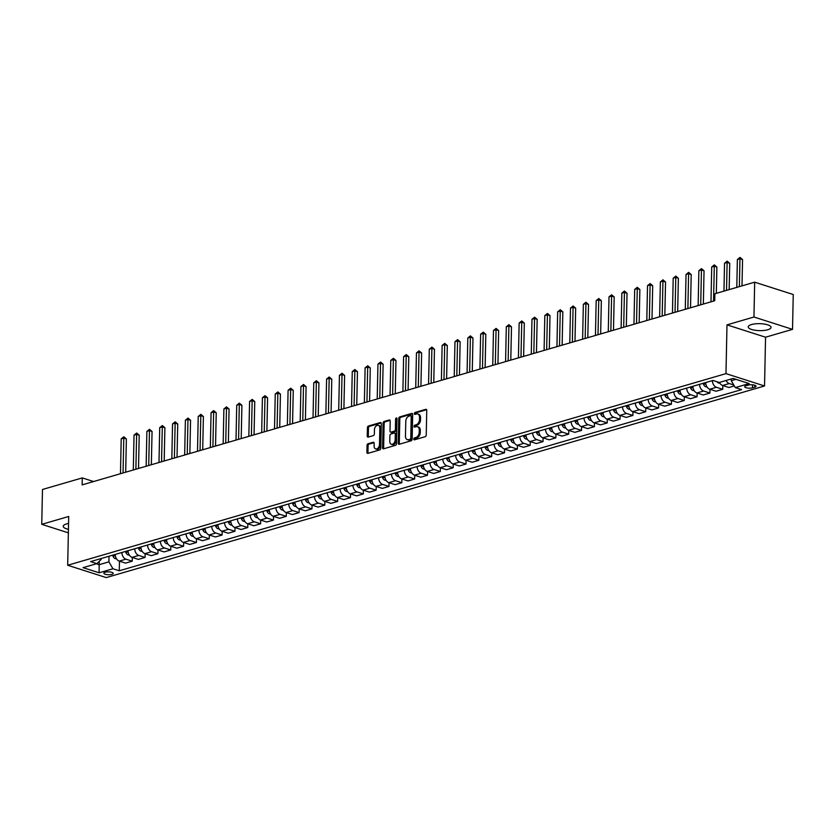 <?xml version="1.0" encoding="UTF-8"?>
<svg xmlns="http://www.w3.org/2000/svg" width="835" height="835" viewBox="0 0 835 835"><rect width="100%" height="100%" fill="white"/><g stroke="black" fill="none" stroke-linecap="round" stroke-linejoin="round"><path stroke-width="1.25" d="M413.795 439.064A1.002 0.668 -72.3 0 0 414.484 439.815L425.192 436.695A1.44 0.95 -72.3 0 0 426.226 435.035L426.748 410.413A1.44 0.95 -72.3 0 0 425.767 409.338L415.058 412.459A1.002 0.668 -72.3 0 0 415.016 414.369L416.404 413.972A4.593 3.048 -72.3 0 1 417.709 413.972A4.593 3.048 -72.3 0 1 419.535 417.406L419.494 419.462A4.593 3.048 -72.3 0 1 416.174 424.775L414.786 425.182A1.002 0.668 -72.3 0 0 414.745 427.092L416.133 426.685A4.593 3.048 -72.3 0 1 417.448 426.685A4.593 3.048 -72.3 0 1 419.264 430.129L419.222 432.175A4.593 3.048 -72.3 0 1 415.903 437.498L414.525 437.895A1.002 0.668 -72.3 0 0 413.795 439.064M417.448 426.685L418.481 427.019A4.593 3.048 -72.3 0 1 420.308 430.463L420.266 432.509A4.593 3.048 -72.3 0 1 416.947 437.832L415.559 438.229A1.002 0.668 -72.3 0 0 414.87 439.701M426.601 409.734L416.101 412.793A1.002 0.668 -72.3 0 0 415.402 414.254M417.709 413.972L418.752 414.296A4.593 3.048 -72.3 0 1 420.579 417.74L420.537 419.796A4.593 3.048 -72.3 0 1 417.218 425.109L415.83 425.516A1.002 0.668 -72.3 0 0 415.141 426.977M68.564 523.472A11.419 3.486 -178.8 0 0 66.508 523.931A11.419 3.486 -178.8 0 0 63.23 526.3A11.419 3.486 -178.8 0 0 68.439 529.348M767.762 329.752A11.419 3.486 -178.8 0 0 771.039 327.383A11.419 3.486 -178.8 0 0 763.994 324.011A11.419 3.486 -178.8 0 0 751.5 324.544A11.419 3.486 -178.8 0 0 748.212 326.913A11.419 3.486 -178.8 0 0 755.268 330.284A11.419 3.486 -178.8 0 0 767.762 329.752M111.869 574.365A4.686 1.43 -178.8 0 0 113.216 573.394A4.686 1.43 -178.8 0 0 110.324 572.006A4.686 1.43 -178.8 0 0 105.2 572.226A4.686 1.43 -178.8 0 0 103.853 573.196A4.686 1.43 -178.8 0 0 106.744 574.584A4.686 1.43 -178.8 0 0 111.869 574.365M368.089 443.729A1.44 0.95 -72.3 0 0 367.045 445.399L366.909 452.299A1.44 0.95 -72.3 0 0 367.88 453.374L379.779 449.908A1.44 0.95 -72.3 0 0 380.812 448.249L381.334 423.637A1.44 0.95 -72.3 0 0 380.353 422.562L368.454 426.017A1.44 0.95 -72.3 0 0 367.421 427.687L367.243 436.027A1.44 0.95 -72.3 0 0 368.225 437.102L373.318 435.62A1.44 0.95 -72.3 0 0 374.351 433.96L374.435 429.816A3.841 2.547 -72.3 0 1 378.307 425.37A3.841 2.547 -72.3 0 1 379.831 428.251L379.497 444.46A3.841 2.547 -72.3 0 1 375.625 448.906A3.841 2.547 -72.3 0 1 374.101 446.026L374.153 443.322A1.44 0.95 -72.3 0 0 373.182 442.247L368.089 443.729L369.133 444.063A1.44 0.95 -72.3 0 0 368.089 445.723L367.943 452.633A1.44 0.95 -72.3 0 0 368.089 453.321M68.71 516.479L41.75 524.328L42.481 489.487L82.279 477.912L82.133 484.874L714.739 300.736L714.885 293.763L754.683 282.178L753.953 317.018L726.993 324.867L725.97 373.631L67.687 565.253L68.71 516.479M398.253 443.176A1.44 0.95 -72.3 0 0 399.234 444.251L411.133 440.786A1.44 0.95 -72.3 0 0 412.166 439.127L412.678 414.504A1.44 0.95 -72.3 0 0 411.707 413.429L399.808 416.895A1.44 0.95 -72.3 0 0 398.775 418.554L398.253 443.176L399.297 443.51A1.44 0.95 -72.3 0 0 399.433 444.189M395.456 445.347L383.557 448.812A1.44 0.95 -72.3 0 1 382.576 447.737L383.098 423.115A1.44 0.95 -72.3 0 1 384.131 421.456L389.225 419.974A1.44 0.95 -72.3 0 1 390.206 421.049L389.997 431.037A1.44 0.95 -72.3 0 0 390.968 432.112L394.35 431.131A1.44 0.95 -72.3 0 0 395.383 429.461L395.602 419.076A1.002 0.668 -72.3 0 1 397.011 418.659L396.489 443.688A1.44 0.95 -72.3 0 1 395.456 445.347M748.285 385.102L746.02 385.76A4.54 1.388 -178.8 0 0 744.716 386.699A4.54 1.388 -178.8 0 0 747.523 388.045A4.54 1.388 -178.8 0 0 752.481 387.826L754.746 387.169A4.54 1.388 -178.8 0 0 756.051 386.229A4.54 1.388 -178.8 0 0 753.243 384.893A4.54 1.388 -178.8 0 0 748.285 385.102M725.97 373.631L764.536 385.979L106.254 577.59L67.687 565.253M119.478 561.183L119.28 570.775L741.616 389.621L735.311 387.607L749.172 383.568L733.12 378.432L719.259 382.472L712.954 380.447L90.608 561.6L96.912 563.625L101.202 559.377L101.223 558.511M119.28 570.775L112.965 568.76L99.104 572.789L83.051 567.654L96.912 563.625M726.993 324.867L765.559 337.204L792.519 329.355L753.953 317.018M792.519 329.355L793.25 294.525L754.683 282.178M41.75 524.328L68.366 532.845M765.559 337.204L764.536 385.979M93.603 481.534L82.279 477.912M735.311 387.607L731.262 380.697L731.293 378.965M731.262 380.697L735.938 379.33M99.229 561.329L99.156 564.69L108.915 561.851L109.03 556.235M96.349 563.792L99.156 564.69L99.104 572.789M733.777 384.987L729.268 383.547A5.855 3.998 -106.2 0 1 726.095 380.478M719.415 382.42A5.855 3.998 -106.2 0 0 722.599 385.488L728.903 387.503L734.33 385.927M722.818 385.561L722.745 389.298L716.43 387.283A5.855 3.998 -106.2 0 1 712.38 380.614M705.7 382.555A5.855 3.998 -106.2 0 0 709.76 389.225L716.065 391.239L722.745 389.298M709.98 389.298L709.907 393.034L703.602 391.02A5.855 3.998 -106.2 0 1 699.542 384.351M692.873 386.292A5.855 3.998 -106.2 0 0 696.922 392.961L703.227 394.976L709.907 393.034M697.141 393.034L697.068 396.771L690.764 394.757A5.855 3.998 -106.2 0 1 686.704 388.087M680.034 390.029A5.855 3.998 -106.2 0 0 684.084 396.698L690.388 398.712L697.068 396.771M684.303 396.771L684.23 400.508L677.926 398.493A5.855 3.998 -106.2 0 1 673.866 391.824M667.196 393.765A5.855 3.998 -106.2 0 0 671.246 400.435L677.55 402.449L684.23 400.508M671.476 400.508L671.392 404.244L665.088 402.23A5.855 3.998 -106.2 0 1 661.028 395.56M654.358 397.502A5.855 3.998 -106.2 0 0 658.408 404.171L664.723 406.186L671.392 404.244M658.638 404.244L658.554 407.981L652.25 405.967A5.855 3.998 -106.2 0 1 648.2 399.297M641.52 401.238A5.855 3.998 -106.2 0 0 645.57 407.908L651.884 409.922L658.554 407.981M645.799 407.981L645.716 411.718L639.412 409.703A5.855 3.998 -106.2 0 1 635.362 403.034M628.682 404.975A5.855 3.998 -106.2 0 0 632.732 411.645L639.046 413.659L645.716 411.718M632.961 411.718L632.878 415.454L626.574 413.44A5.855 3.998 -106.2 0 1 622.524 406.77M615.844 408.712A5.855 3.998 -106.2 0 0 619.904 415.381L626.208 417.396L632.878 415.454M620.123 415.454L620.04 419.191L613.735 417.176A5.855 3.998 -106.2 0 1 609.686 410.507M603.006 412.448A5.855 3.998 -106.2 0 0 607.066 419.118L613.37 421.132L620.04 419.191M607.285 419.191L607.212 422.927L600.897 420.913A5.855 3.998 -106.2 0 1 596.848 414.243M590.168 416.185A5.855 3.998 -106.2 0 0 594.228 422.854L600.532 424.869L607.212 422.927M594.447 422.927L594.374 426.664L588.059 424.65A5.855 3.998 -106.2 0 1 584.009 417.98M577.329 419.921A5.855 3.998 -106.2 0 0 581.39 426.591L587.694 428.605L594.374 426.664M581.609 426.664L581.536 430.401L575.231 428.386A5.855 3.998 -106.2 0 1 571.171 421.717M564.502 423.658A5.855 3.998 -106.2 0 0 568.552 430.328L574.856 432.342L581.536 430.401M568.771 430.401L568.698 434.137L562.393 432.123A5.855 3.998 -106.2 0 1 558.333 425.453M551.664 427.395A5.855 3.998 -106.2 0 0 555.713 434.064L562.018 436.079L568.698 434.137M555.943 434.137L555.859 437.874L549.555 435.86A5.855 3.998 -106.2 0 1 545.495 429.19M538.826 431.131A5.855 3.998 -106.2 0 0 542.875 437.801L549.179 439.815L555.859 437.874M543.105 437.874L543.021 441.611L536.717 439.596A5.855 3.998 -106.2 0 1 532.657 432.927M525.987 434.868A5.855 3.998 -106.2 0 0 530.037 441.538L536.352 443.552L543.021 441.611M530.267 441.611L530.183 445.347L523.879 443.333A5.855 3.998 -106.2 0 1 519.829 436.663M513.149 438.605A5.855 3.998 -106.2 0 0 517.199 445.274L523.514 447.289L530.183 445.347M517.429 445.347L517.345 449.084L511.041 447.069A5.855 3.998 -106.2 0 1 506.991 440.4M500.311 442.341A5.855 3.998 -106.2 0 0 504.371 449.011L510.676 451.025L517.345 449.084M504.59 449.084L504.507 452.82L498.203 450.806A5.855 3.998 -106.2 0 1 494.153 444.136M487.473 446.078A5.855 3.998 -106.2 0 0 491.533 452.747L497.837 454.762L504.507 452.82M491.752 452.82L491.679 456.557L485.365 454.543A5.855 3.998 -106.2 0 1 481.315 447.873M474.635 449.814A5.855 3.998 -106.2 0 0 478.695 456.484L484.999 458.498L491.679 456.557M478.914 456.557L478.841 460.294L472.526 458.279A5.855 3.998 -106.2 0 1 468.477 451.61M461.797 453.551A5.855 3.998 -106.2 0 0 465.857 460.221L472.161 462.235L478.841 460.294M466.076 460.294L466.003 464.03L459.688 462.016A5.855 3.998 -106.2 0 1 455.639 455.346M448.959 457.288A5.855 3.998 -106.2 0 0 453.019 463.957L459.323 465.972L466.003 464.03M453.238 464.03L453.165 467.767L446.861 465.753A5.855 3.998 -106.2 0 1 442.8 459.083M436.131 461.024A5.855 3.998 -106.2 0 0 440.181 467.694L446.485 469.708L453.165 467.767M440.4 467.767L440.327 471.504L434.023 469.489A5.855 3.998 -106.2 0 1 429.962 462.82M423.293 464.761A5.855 3.998 -106.2 0 0 427.343 471.431L433.647 473.445L440.327 471.504M427.572 471.504L427.489 475.24L421.184 473.226A5.855 3.998 -106.2 0 1 417.124 466.556M410.455 468.498A5.855 3.998 -106.2 0 0 414.504 475.167L420.809 477.182L427.489 475.24M414.734 475.24L414.651 478.977L408.346 476.962A5.855 3.998 -106.2 0 1 404.286 470.293M397.617 472.234A5.855 3.998 -106.2 0 0 401.666 478.904L407.981 480.918L414.651 478.977M401.896 478.977L401.812 482.714L395.508 480.699A5.855 3.998 -106.2 0 1 391.458 474.029M384.778 475.971A5.855 3.998 -106.2 0 0 388.828 482.64L395.143 484.655L401.812 482.714M389.058 482.714L388.974 486.45L382.67 484.436A5.855 3.998 -106.2 0 1 378.62 477.766M371.94 479.707A5.855 3.998 -106.2 0 0 376 486.377L382.305 488.392L388.974 486.45M376.22 486.45L376.136 490.187L369.832 488.172A5.855 3.998 -106.2 0 1 365.782 481.503M359.102 483.444A5.855 3.998 -106.2 0 0 363.162 490.114L369.467 492.128L376.136 490.187M363.382 490.187L363.308 493.923L356.994 491.909A5.855 3.998 -106.2 0 1 352.944 485.239M346.264 487.181A5.855 3.998 -106.2 0 0 350.324 493.85L356.628 495.865L363.308 493.923M350.543 493.923L350.47 497.66L344.156 495.646A5.855 3.998 -106.2 0 1 340.106 488.976M333.426 490.917A5.855 3.998 -106.2 0 0 337.486 497.587L343.79 499.601L350.47 497.66M337.705 497.66L337.632 501.397L331.318 499.382A5.855 3.998 -106.2 0 1 327.268 492.713M320.598 494.654A5.855 3.998 -106.2 0 0 324.648 501.324L330.952 503.338L337.632 501.397M324.867 501.397L324.794 505.133L318.49 503.119A5.855 3.998 -106.2 0 1 314.43 496.449M307.76 498.391A5.855 3.998 -106.2 0 0 311.81 505.06L318.114 507.075L324.794 505.133M312.029 505.133L311.956 508.87L305.652 506.855A5.855 3.998 -106.2 0 1 301.592 500.186M294.922 502.127A5.855 3.998 -106.2 0 0 298.972 508.797L305.276 510.811L311.956 508.87M299.201 508.87L299.118 512.606L292.814 510.592A5.855 3.998 -106.2 0 1 288.753 503.923M282.084 505.864A5.855 3.998 -106.2 0 0 286.134 512.533L292.448 514.548L299.118 512.606M286.363 512.606L286.28 516.343L279.976 514.329A5.855 3.998 -106.2 0 1 275.915 507.659M269.246 509.601A5.855 3.998 -106.2 0 0 273.295 516.27L279.61 518.284L286.28 516.343M273.525 516.343L273.442 520.08L267.137 518.065A5.855 3.998 -106.2 0 1 263.088 511.396M256.408 513.337A5.855 3.998 -106.2 0 0 260.457 520.007L266.772 522.021L273.442 520.08M260.687 520.08L260.603 523.816L254.299 521.802A5.855 3.998 -106.2 0 1 250.249 515.132M243.57 517.074A5.855 3.998 -106.2 0 0 247.63 523.743L253.934 525.758L260.603 523.816M247.849 523.816L247.765 527.553L241.461 525.539A5.855 3.998 -106.2 0 1 237.411 518.869M230.731 520.81A5.855 3.998 -106.2 0 0 234.792 527.48L241.096 529.494L247.765 527.553M235.011 527.553L234.938 531.29L228.623 529.275A5.855 3.998 -106.2 0 1 224.573 522.606M217.893 524.547A5.855 3.998 -106.2 0 0 221.953 531.217L228.258 533.231L234.938 531.29M222.173 531.29L222.1 535.026L215.785 533.012A5.855 3.998 -106.2 0 1 211.735 526.342M205.055 528.284A5.855 3.998 -106.2 0 0 209.115 534.953L215.42 536.968L222.1 535.026M209.334 535.026L209.261 538.763L202.957 536.748A5.855 3.998 -106.2 0 1 198.897 530.079M192.227 532.02A5.855 3.998 -106.2 0 0 196.277 538.69L202.581 540.704L209.261 538.763M196.496 538.763L196.423 542.5L190.119 540.485A5.855 3.998 -106.2 0 1 186.059 533.815M179.389 535.757A5.855 3.998 -106.2 0 0 183.439 542.426L189.743 544.441L196.423 542.5M183.658 542.5L183.585 546.236L177.281 544.222A5.855 3.998 -106.2 0 1 173.221 537.552M166.551 539.493A5.855 3.998 -106.2 0 0 170.601 546.163L176.905 548.178L183.585 546.236M170.831 546.236L170.747 549.973L164.443 547.958A5.855 3.998 -106.2 0 1 160.383 541.289M153.713 543.23A5.855 3.998 -106.2 0 0 157.763 549.9L164.077 551.914L170.747 549.973M157.992 549.973L157.909 553.709L151.605 551.695A5.855 3.998 -106.2 0 1 147.555 545.025M140.875 546.967A5.855 3.998 -106.2 0 0 144.925 553.636L151.239 555.651L157.909 553.709M145.154 553.709L145.071 557.446L138.767 555.432A5.855 3.998 -106.2 0 1 134.717 548.762M128.037 550.703A5.855 3.998 -106.2 0 0 132.087 557.373L138.401 559.387L145.071 557.446M132.316 557.446L132.233 561.183L125.928 559.168A5.855 3.998 -106.2 0 1 121.879 552.499M115.199 554.44A5.855 3.998 -106.2 0 0 119.259 561.11L125.563 563.124L132.233 561.183M108.915 561.851L112.965 568.76M412.542 413.826L400.852 417.229A1.44 0.95 -72.3 0 0 399.808 418.888L399.297 443.51M410.058 439.2A1.002 0.668 -72.3 0 0 410.789 438.031L411.237 416.425A1.002 0.668 -72.3 0 0 410.549 415.673L409.087 416.101A4.593 3.048 -72.3 0 0 405.779 421.414L405.466 436.183A4.593 3.048 -72.3 0 0 407.292 439.627A4.593 3.048 -72.3 0 0 408.597 439.617L411.102 439.534A1.002 0.668 -72.3 0 0 411.832 438.365L410.789 438.031M411.592 416.007A1.002 0.668 -72.3 0 1 412.281 416.759L411.832 438.365M407.292 439.627L408.336 439.961A4.593 3.048 -72.3 0 0 409.641 439.951L408.597 439.617M411.102 439.534L409.641 439.951M390.06 420.37L385.175 421.79A1.44 0.95 -72.3 0 0 384.142 423.449L383.62 448.071A1.44 0.95 -72.3 0 0 383.766 448.75M390.561 432.112L391.605 432.446A1.44 0.95 -72.3 0 0 392.012 432.446L395.393 431.465A1.44 0.95 -72.3 0 0 396.427 429.795L396.646 419.4L395.602 419.076M397.011 418.481A1.002 0.668 -72.3 0 0 396.646 419.4M389.778 441.391A3.841 2.547 -72.3 0 0 391.302 444.272A3.841 2.547 -72.3 0 0 395.174 439.826L395.289 434.116A1.44 0.95 -72.3 0 0 394.308 433.041L390.937 434.023A1.44 0.95 -72.3 0 0 389.893 435.682L389.778 441.391M391.302 444.272L392.346 444.606A3.841 2.547 -72.3 0 0 396.207 440.16L395.174 439.826M394.715 433.041L395.759 433.375A1.44 0.95 -72.3 0 1 396.333 434.45L396.207 440.16M374.017 442.644L369.133 444.063M375.625 448.906L376.668 449.24A3.841 2.547 -72.3 0 0 380.53 444.794L379.497 444.46M378.307 425.37L379.351 425.704A3.841 2.547 -72.3 0 1 380.875 428.585L380.53 444.794M381.188 422.948L369.498 426.351A1.44 0.95 -72.3 0 0 368.465 428.021L368.287 436.361A1.44 0.95 -72.3 0 0 368.423 437.039M742.002 285.873L742.555 259.581L739.946 258.746L737.378 259.497L736.794 287.386M739.361 286.645L739.998 257.41L742.555 259.581M737.378 259.497L739.998 257.41M719.843 383.181L718.611 383.035A3.883 2.651 -106.2 0 1 716.994 381.741M729.164 289.609L729.717 263.317L727.108 262.482L724.54 263.234L723.955 291.123M726.523 290.382L727.16 261.146L729.717 263.317M724.54 263.234L727.16 261.146M707.005 386.918L705.773 386.772A3.883 2.651 -106.2 0 1 703.55 384.382L703.112 383.317M716.326 293.346L716.879 267.054L714.28 266.219L711.712 266.97L710.982 301.832M705.064 382.743L705.502 383.818A3.883 2.651 73.8 0 0 706.066 384.862M713.549 301.08L714.322 264.883L716.879 267.054M711.712 266.97L714.322 264.883M694.177 390.655L692.935 390.509A3.883 2.651 -106.2 0 1 690.712 388.118L690.274 387.054M703.352 304.044L704.041 270.791L701.442 269.955L698.874 270.707L698.144 305.568M692.225 386.48L692.664 387.555A3.883 2.651 73.8 0 0 693.227 388.599M700.711 304.817L701.484 268.62L704.041 270.791M698.874 270.707L701.484 268.62M681.339 394.391L680.097 394.245A3.883 2.651 -106.2 0 1 677.874 391.855L677.435 390.79M690.514 307.781L691.203 274.527L688.604 273.692L686.036 274.444L685.305 309.305M679.387 390.216L679.826 391.291A3.883 2.651 73.8 0 0 680.389 392.335M687.873 308.553L688.645 272.356L691.203 274.527M686.036 274.444L688.645 272.356M668.501 398.128L667.259 397.982A3.883 2.651 -106.2 0 1 665.036 395.592L664.608 394.527M677.676 311.518L678.375 278.264L675.765 277.429L673.198 278.18L672.467 313.041M666.549 393.953L666.988 395.028A3.883 2.651 73.8 0 0 667.551 396.072M675.035 312.29L675.818 276.093L678.375 278.264M673.198 278.18L675.818 276.093M655.663 401.865L654.421 401.719A3.883 2.651 -106.2 0 1 652.198 399.328L651.77 398.264M664.837 315.254L665.537 282L662.927 281.165L660.36 281.917L659.629 316.778M653.721 397.69L654.149 398.765A3.883 2.651 73.8 0 0 654.713 399.808M662.197 316.027L662.98 279.829L665.537 282M660.36 281.917L662.98 279.829M642.825 405.601L641.583 405.455A3.883 2.651 -106.2 0 1 639.359 403.065L638.932 402M651.999 318.991L652.699 285.737L650.089 284.902L647.522 285.654L646.791 320.515M640.883 401.426L641.311 402.501A3.883 2.651 73.8 0 0 641.885 403.545M649.359 319.763L650.141 283.566L652.699 285.737M647.522 285.654L650.141 283.566M629.987 409.338L628.745 409.192A3.883 2.651 -106.2 0 1 626.521 406.802L626.093 405.737M639.161 322.727L639.86 289.474L637.251 288.639L634.683 289.39L633.953 324.251M628.045 405.163L628.473 406.238A3.883 2.651 73.8 0 0 629.047 407.282M636.52 323.5L637.303 287.303L639.86 289.474M634.683 289.39L637.303 287.303M617.148 413.075L615.906 412.928A3.883 2.651 -106.2 0 1 613.694 410.538L613.255 409.474M626.323 326.464L627.022 293.21L624.413 292.375L621.845 293.127L621.115 327.988M615.207 408.899L615.635 409.975A3.883 2.651 73.8 0 0 616.209 411.018M623.682 327.236L624.465 291.039L627.022 293.21M621.845 293.127L624.465 291.039M604.31 416.811L603.079 416.665A3.883 2.651 -106.2 0 1 600.856 414.275L600.417 413.21M613.485 330.201L614.184 296.947L611.575 296.112L609.007 296.863L608.277 331.725M602.369 412.636L602.807 413.711A3.883 2.651 73.8 0 0 603.371 414.755M610.844 330.973L611.627 294.776L614.184 296.947M609.007 296.863L611.627 294.776M591.472 420.548L590.241 420.402A3.883 2.651 -106.2 0 1 588.017 418.011L587.579 416.947M600.647 333.937L601.346 300.683L598.737 299.848L596.169 300.6L595.449 335.461M589.531 416.373L589.969 417.448A3.883 2.651 73.8 0 0 590.533 418.492M598.006 334.71L598.789 298.512L601.346 300.683M596.169 300.6L598.789 298.512M578.634 424.284L577.403 424.138A3.883 2.651 -106.2 0 1 575.179 421.748L574.741 420.683M587.809 337.674L588.508 304.42L585.909 303.585L583.341 304.337L582.611 339.198M576.693 420.109L577.131 421.184A3.883 2.651 73.8 0 0 577.695 422.228M585.178 338.446L585.951 302.249L588.508 304.42M583.341 304.337L585.951 302.249M565.806 428.021L564.564 427.875A3.883 2.651 -106.2 0 1 562.341 425.485L561.903 424.42M574.981 341.411L575.67 308.157L573.071 307.322L570.503 308.073L569.773 342.935M563.855 423.846L564.293 424.921A3.883 2.651 73.8 0 0 564.857 425.965M572.34 342.183L573.113 305.986L575.67 308.157M570.503 308.073L573.113 305.986M552.968 431.758L551.726 431.611A3.883 2.651 -106.2 0 1 549.503 429.221L549.065 428.157M562.143 345.147L562.832 311.893L560.233 311.058L557.665 311.81L556.935 346.671M551.016 427.583L551.455 428.658A3.883 2.651 73.8 0 0 552.019 429.701M559.502 345.92L560.285 309.722L562.832 311.893M557.665 311.81L560.285 309.722M540.13 435.494L538.888 435.348A3.883 2.651 -106.2 0 1 536.665 432.958L536.237 431.893M549.305 348.884L550.004 315.63L547.395 314.795L544.827 315.546L544.096 350.408M538.189 431.319L538.617 432.394A3.883 2.651 73.8 0 0 539.18 433.438M546.664 349.656L547.447 313.459L550.004 315.63M544.827 315.546L547.447 313.459M527.292 439.231L526.05 439.085A3.883 2.651 -106.2 0 1 523.827 436.695L523.399 435.63M536.467 352.62L537.166 319.367L534.557 318.532L531.989 319.283L531.258 354.144M525.351 435.056L525.779 436.131A3.883 2.651 73.8 0 0 526.342 437.175M533.826 353.393L534.609 317.196L537.166 319.367M531.989 319.283L534.609 317.196M514.454 442.967L513.212 442.821A3.883 2.651 -106.2 0 1 510.989 440.431L510.561 439.367M523.629 356.357L524.328 323.103L521.718 322.268L519.151 323.02L518.42 357.881M512.513 438.792L512.94 439.868A3.883 2.651 73.8 0 0 513.515 440.911M520.988 357.13L521.771 320.932L524.328 323.103M519.151 323.02L521.771 320.932M501.616 446.704L500.374 446.558A3.883 2.651 -106.2 0 1 498.151 444.168L497.723 443.103M510.79 360.094L511.49 326.84L508.88 326.005L506.313 326.756L505.582 361.618M499.674 442.529L500.102 443.604A3.883 2.651 73.8 0 0 500.676 444.648M508.15 360.866L508.933 324.669L511.49 326.84M506.313 326.756L508.933 324.669M488.778 450.441L487.546 450.295A3.883 2.651 -106.2 0 1 485.323 447.904L484.885 446.84M497.952 363.83L498.652 330.577L496.042 329.742L493.475 330.493L492.744 365.354M486.836 446.266L487.264 447.341A3.883 2.651 73.8 0 0 487.838 448.385M495.312 364.603L496.094 328.405L498.652 330.577M493.475 330.493L496.094 328.405M475.94 454.177L474.708 454.031A3.883 2.651 -106.2 0 1 472.485 451.641L472.046 450.576M485.114 367.567L485.813 334.313L483.204 333.478L480.636 334.23L479.906 369.091M473.998 450.002L474.437 451.077A3.883 2.651 73.8 0 0 475 452.121M482.473 368.339L483.256 332.142L485.813 334.313M480.636 334.23L483.256 332.142M463.101 457.914L461.87 457.768A3.883 2.651 -106.2 0 1 459.647 455.378L459.208 454.313M472.276 371.304L472.975 338.05L470.366 337.215L467.798 337.966L467.078 372.827M461.16 453.739L461.598 454.814A3.883 2.651 73.8 0 0 462.162 455.858M469.646 372.076L470.418 335.879L472.975 338.05M467.798 337.966L470.418 335.879M450.274 461.651L449.032 461.505A3.883 2.651 -106.2 0 1 446.808 459.114L446.37 458.05M459.448 375.04L460.137 341.786L457.538 340.951L454.971 341.703L454.24 376.564M448.322 457.476L448.76 458.551A3.883 2.651 73.8 0 0 449.324 459.594M456.808 375.813L457.58 339.615L460.137 341.786M454.971 341.703L457.58 339.615M437.436 465.387L436.194 465.241A3.883 2.651 -106.2 0 1 433.97 462.851L433.532 461.786M446.61 378.777L447.299 345.523L444.7 344.688L442.132 345.439L441.402 380.301M435.484 461.212L435.922 462.287A3.883 2.651 73.8 0 0 436.486 463.331M443.969 379.549L444.742 343.352L447.299 345.523M442.132 345.439L444.742 343.352M424.597 469.124L423.355 468.978A3.883 2.651 -106.2 0 1 421.132 466.588L420.694 465.523M433.772 382.514L434.461 349.26L431.862 348.425L429.294 349.176L428.564 384.037M422.646 464.949L423.084 466.024A3.883 2.651 73.8 0 0 423.648 467.068M431.131 383.286L431.914 347.089L434.461 349.26M429.294 349.176L431.914 347.089M411.759 472.861L410.517 472.714A3.883 2.651 -106.2 0 1 408.294 470.324L407.866 469.26M420.934 386.25L421.633 352.996L419.024 352.161L416.456 352.913L415.726 387.774M409.818 468.685L410.246 469.761A3.883 2.651 73.8 0 0 410.81 470.804M418.293 387.022L419.076 350.825L421.633 352.996M416.456 352.913L419.076 350.825M398.921 476.597L397.679 476.451A3.883 2.651 -106.2 0 1 395.456 474.061L395.028 472.996M408.096 389.987L408.795 356.733L406.186 355.898L403.618 356.649L402.887 391.511M396.98 472.422L397.408 473.497A3.883 2.651 73.8 0 0 397.971 474.541M405.455 390.759L406.238 354.562L408.795 356.733M403.618 356.649L406.238 354.562M386.083 480.334L384.841 480.188A3.883 2.651 -106.2 0 1 382.618 477.797L382.19 476.733M395.258 393.723L395.957 360.469L393.348 359.635L390.78 360.386L390.049 395.247M384.142 476.159L384.57 477.234A3.883 2.651 73.8 0 0 385.144 478.278M392.617 394.496L393.4 358.298L395.957 360.469M390.78 360.386L393.4 358.298M373.245 484.07L372.003 483.924A3.883 2.651 -106.2 0 1 369.78 481.534L369.352 480.469M382.42 397.46L383.119 364.206L380.51 363.371L377.942 364.123L377.211 398.984M371.304 479.895L371.732 480.97A3.883 2.651 73.8 0 0 372.306 482.014M379.779 398.232L380.562 362.035L383.119 364.206M377.942 364.123L380.562 362.035M360.407 487.807L359.175 487.661A3.883 2.651 -106.2 0 1 356.952 485.271L356.514 484.206M369.581 401.197L370.281 367.943L367.671 367.108L365.104 367.859L364.373 402.72M358.465 483.632L358.904 484.707A3.883 2.651 73.8 0 0 359.467 485.751M366.941 401.969L367.724 365.772L370.281 367.943M365.104 367.859L367.724 365.772M347.569 491.544L346.337 491.397A3.883 2.651 -106.2 0 1 344.114 489.007L343.676 487.943M356.743 404.944L357.443 371.679L354.833 370.844L352.266 371.596L351.535 406.457M345.627 487.369L346.066 488.444A3.883 2.651 73.8 0 0 346.629 489.487M354.103 405.706L354.885 369.508L357.443 371.679M352.266 371.596L354.885 369.508M334.731 495.28L333.499 495.134A3.883 2.651 -106.2 0 1 331.276 492.744L330.837 491.679M343.905 408.68L344.605 375.416L342.006 374.581L339.438 375.332L338.707 410.194M332.789 491.105L333.228 492.18A3.883 2.651 73.8 0 0 333.791 493.224M341.275 409.442L342.047 373.245L344.605 375.416M339.438 375.332L342.047 373.245M321.903 499.017L320.661 498.871A3.883 2.651 -106.2 0 1 318.438 496.481L317.999 495.416M331.077 412.417L331.766 379.153L329.167 378.318L326.6 379.069L325.869 413.93M319.951 494.842L320.389 495.917A3.883 2.651 73.8 0 0 320.953 496.961M328.437 413.179L329.209 376.982L331.766 379.153M326.6 379.069L329.209 376.982M309.065 502.753L307.823 502.607A3.883 2.651 -106.2 0 1 305.6 500.217L305.161 499.153M318.239 416.154L318.928 382.889L316.329 382.054L313.762 382.806L313.031 417.667M307.113 498.578L307.551 499.654A3.883 2.651 73.8 0 0 308.115 500.697M315.599 416.915L316.371 380.718L318.928 382.889M313.762 382.806L316.371 380.718M296.227 506.49L294.985 506.344A3.883 2.651 -106.2 0 1 292.761 503.954L292.333 502.889M305.401 419.89L306.09 386.626L303.491 385.791L300.924 386.542L300.193 421.404M294.275 502.315L294.713 503.39A3.883 2.651 73.8 0 0 295.277 504.434M302.761 420.652L303.543 384.455L306.09 386.626M300.924 386.542L303.543 384.455M283.389 510.227L282.147 510.081A3.883 2.651 -106.2 0 1 279.923 507.69L279.495 506.626M292.563 423.627L293.262 390.363L290.653 389.527L288.085 390.279L287.355 425.14M281.447 506.052L281.875 507.127A3.883 2.651 73.8 0 0 282.439 508.171M289.922 424.389L290.705 388.192L293.262 390.363M288.085 390.279L290.705 388.192M270.55 513.963L269.308 513.817A3.883 2.651 -106.2 0 1 267.085 511.427L266.657 510.362M279.725 427.363L280.424 394.099L277.815 393.264L275.247 394.016L274.517 428.877M268.609 509.788L269.037 510.863A3.883 2.651 73.8 0 0 269.611 511.907M277.084 428.125L277.867 391.928L280.424 394.099M275.247 394.016L277.867 391.928M257.712 517.7L256.47 517.554A3.883 2.651 -106.2 0 1 254.247 515.164L253.819 514.099M266.887 431.1L267.586 397.836L264.977 397.001L262.409 397.752L261.679 432.613M255.771 513.525L256.199 514.6A3.883 2.651 73.8 0 0 256.773 515.644M264.246 431.862L265.029 395.665L267.586 397.836M262.409 397.752L265.029 395.665M244.874 521.437L243.632 521.29A3.883 2.651 -106.2 0 1 241.409 518.9L240.981 517.836M254.049 434.837L254.748 401.572L252.139 400.737L249.571 401.489L248.84 436.35M242.933 517.262L243.361 518.337A3.883 2.651 73.8 0 0 243.935 519.38M251.408 435.599L252.191 399.401L254.748 401.572M249.571 401.489L252.191 399.401M232.036 525.173L230.804 525.027A3.883 2.651 -106.2 0 1 228.581 522.637L228.143 521.572M241.211 438.573L241.91 405.309L239.301 404.474L236.733 405.226L236.002 440.087M230.095 520.998L230.533 522.073A3.883 2.651 73.8 0 0 231.097 523.117M238.57 439.335L239.353 403.138L241.91 405.309M236.733 405.226L239.353 403.138M219.198 528.91L217.966 528.764A3.883 2.651 -106.2 0 1 215.743 526.374L215.305 525.309M228.373 442.31L229.072 409.046L226.462 408.211L223.895 408.962L223.164 443.823M217.257 524.735L217.695 525.81A3.883 2.651 73.8 0 0 218.259 526.854M225.732 443.072L226.515 406.875L229.072 409.046M223.895 408.962L226.515 406.875M206.36 532.646L205.128 532.5A3.883 2.651 -106.2 0 1 202.905 530.11L202.467 529.046M215.534 446.047L216.234 412.782L213.635 411.947L211.067 412.699L210.337 447.56M204.418 528.471L204.857 529.547A3.883 2.651 73.8 0 0 205.42 530.59M212.904 446.808L213.676 410.611L216.234 412.782M211.067 412.699L213.676 410.611M193.532 536.383L192.29 536.237A3.883 2.651 -106.2 0 1 190.067 533.847L189.629 532.782M202.707 449.783L203.396 416.519L200.797 415.684L198.229 416.435L197.498 451.297M191.58 532.208L192.019 533.283A3.883 2.651 73.8 0 0 192.582 534.327M200.066 450.545L200.838 414.348L203.396 416.519M198.229 416.435L200.838 414.348M180.694 540.12L179.452 539.974A3.883 2.651 -106.2 0 1 177.229 537.583L176.79 536.519M189.869 453.52L190.557 420.255L187.959 419.42L185.391 420.172L184.66 455.033M178.742 535.945L179.181 537.02A3.883 2.651 73.8 0 0 179.744 538.064M187.228 454.282L188 418.084L190.557 420.255M185.391 420.172L188 418.084M167.856 543.856L166.614 543.71A3.883 2.651 -106.2 0 1 164.391 541.32L163.963 540.255M177.03 457.256L177.73 423.992L175.12 423.157L172.553 423.909L171.822 458.77M165.904 539.681L166.342 540.756A3.883 2.651 73.8 0 0 166.906 541.8M174.39 458.018L175.173 421.821L177.73 423.992M172.553 423.909L175.173 421.821M155.018 547.593L153.776 547.447A3.883 2.651 -106.2 0 1 151.552 545.057L151.125 543.992M164.192 460.993L164.892 427.729L162.282 426.894L159.715 427.645L158.984 462.506M153.076 543.418L153.504 544.493A3.883 2.651 73.8 0 0 154.068 545.537M161.552 461.755L162.334 425.558L164.892 427.729M159.715 427.645L162.334 425.558M142.18 551.33L140.938 551.183A3.883 2.651 -106.2 0 1 138.714 548.793L138.286 547.729M151.354 464.73L152.054 431.465L149.444 430.63L146.876 431.382L146.146 466.243M140.238 547.155L140.666 548.23A3.883 2.651 73.8 0 0 141.24 549.273M148.713 465.492L149.496 429.294L152.054 431.465M146.876 431.382L149.496 429.294M129.341 555.066L128.099 554.92A3.883 2.651 -106.2 0 1 125.876 552.53L125.448 551.465M138.516 468.466L139.215 435.202L136.606 434.367L134.038 435.118L133.308 469.98M127.4 550.891L127.828 551.966A3.883 2.651 73.8 0 0 128.402 553.01M135.875 469.228L136.658 433.031L139.215 435.202M134.038 435.118L136.658 433.031M116.503 558.803L115.261 558.657A3.883 2.651 -106.2 0 1 113.049 556.267L112.61 555.202M125.678 472.203L126.377 438.939L123.768 438.104L121.2 438.855L120.47 473.716M114.562 554.628L114.99 555.703A3.883 2.651 73.8 0 0 115.564 556.747M123.037 472.965L123.82 436.768L126.377 438.939M121.2 438.855L123.82 436.768M722.599 385.488L729.268 383.547M709.76 389.225L716.43 387.283M696.922 392.961L703.602 391.02M684.084 396.698L690.764 394.757M671.246 400.435L677.926 398.493M658.408 404.171L665.088 402.23M645.57 407.908L652.25 405.967M632.732 411.645L639.412 409.703M619.904 415.381L626.574 413.44M607.066 419.118L613.735 417.176M594.228 422.854L600.897 420.913M581.39 426.591L588.059 424.65M568.552 430.328L575.231 428.386M555.713 434.064L562.393 432.123M542.875 437.801L549.555 435.86M530.037 441.538L536.717 439.596M517.199 445.274L523.879 443.333M504.371 449.011L511.041 447.069M491.533 452.747L498.203 450.806M478.695 456.484L485.365 454.543M465.857 460.221L472.526 458.279M453.019 463.957L459.688 462.016M440.181 467.694L446.861 465.753M427.343 471.431L434.023 469.489M414.504 475.167L421.184 473.226M401.666 478.904L408.346 476.962M388.828 482.64L395.508 480.699M376 486.377L382.67 484.436M363.162 490.114L369.832 488.172M350.324 493.85L356.994 491.909M337.486 497.587L344.156 495.646M324.648 501.324L331.318 499.382M311.81 505.06L318.49 503.119M298.972 508.797L305.652 506.855M286.134 512.533L292.814 510.592M273.295 516.27L279.976 514.329M260.457 520.007L267.137 518.065M247.63 523.743L254.299 521.802M234.792 527.48L241.461 525.539M221.953 531.217L228.623 529.275M209.115 534.953L215.785 533.012M196.277 538.69L202.957 536.748M183.439 542.426L190.119 540.485M170.601 546.163L177.281 544.222M157.763 549.9L164.443 547.958M144.925 553.636L151.605 551.695M132.087 557.373L138.767 555.432M119.259 561.11L125.928 559.168M754.788 385.238L754.746 387.169M752.544 384.81L752.481 387.826M416.947 437.832L415.903 437.498M420.266 432.509L419.222 432.175M420.308 430.463L419.264 430.129M415.83 425.516L414.786 425.182M417.218 425.109L416.174 424.775M420.537 419.796L419.494 419.462M420.579 417.74L419.535 417.406M416.101 412.793L415.058 412.459M426.508 409.578L425.767 409.338M415.559 438.229L414.525 437.895M399.808 418.888L398.775 418.554M400.852 417.229L399.808 416.895M412.448 413.669L411.707 413.429M412.281 416.759L411.237 416.425M383.62 448.071L382.576 447.737M384.142 423.449L383.098 423.115M385.175 421.79L384.131 421.456M389.966 420.214L389.225 419.974M392.012 432.446L390.968 432.112M395.393 431.465L394.35 431.131M396.427 429.795L395.383 429.461M396.333 434.45L395.289 434.116M373.923 442.487L373.182 442.247M380.875 428.585L379.831 428.251M368.287 436.361L367.243 436.027M368.465 428.021L367.421 427.687M369.498 426.351L368.454 426.017M381.094 422.792L380.353 422.562M367.943 452.633L366.909 452.299M368.089 445.723L367.045 445.399M718.684 383.046L719.603 382.774M705.846 386.782L706.765 386.511M703.55 384.382L705.502 383.818M693.008 390.519L693.927 390.248M690.712 388.118L692.664 387.555M680.17 394.256L681.089 393.984M677.874 391.855L679.826 391.291M667.342 397.992L668.25 397.721M665.036 395.592L666.988 395.028M654.504 401.729L655.423 401.458M652.198 399.328L654.149 398.765M641.666 405.466L642.585 405.194M639.359 403.065L641.311 402.501M628.828 409.202L629.747 408.931M626.521 406.802L628.473 406.238M615.99 412.939L616.908 412.667M613.694 410.538L615.635 409.975M603.152 416.675L604.07 416.404M600.856 414.275L602.807 413.711M590.314 420.412L591.232 420.141M588.017 418.011L589.969 417.448M577.476 424.149L578.394 423.877M575.179 421.748L577.131 421.184M564.637 427.885L565.556 427.614M562.341 425.485L564.293 424.921M551.799 431.622L552.718 431.351M549.503 429.221L551.455 428.658M538.972 435.359L539.89 435.087M536.665 432.958L538.617 432.394M526.133 439.095L527.052 438.824M523.827 436.695L525.779 436.131M513.295 442.832L514.214 442.56M510.989 440.431L512.94 439.868M500.457 446.568L501.376 446.297M498.151 444.168L500.102 443.604M487.619 450.305L488.538 450.034M485.323 447.904L487.264 447.341M474.781 454.042L475.699 453.77M472.485 451.641L474.437 451.077M461.943 457.778L462.861 457.507M459.647 455.378L461.598 454.814M449.105 461.515L450.023 461.244M446.808 459.114L448.76 458.551M436.267 465.252L437.185 464.98M433.97 462.851L435.922 462.287M423.428 468.988L424.347 468.717M421.132 466.588L423.084 466.024M410.601 472.725L411.519 472.453M408.294 470.324L410.246 469.761M397.763 476.461L398.681 476.19M395.456 474.061L397.408 473.497M384.925 480.198L385.843 479.927M382.618 477.797L384.57 477.234M372.086 483.935L373.005 483.663M369.78 481.534L371.732 480.97M359.248 487.671L360.167 487.4M356.952 485.271L358.904 484.707M346.41 491.408L347.329 491.137M344.114 489.007L346.066 488.444M333.572 495.145L334.491 494.873M331.276 492.744L333.228 492.18M320.734 498.881L321.652 498.61M318.438 496.481L320.389 495.917M307.896 502.618L308.814 502.346M305.6 500.217L307.551 499.654M295.058 506.354L295.976 506.083M292.761 503.954L294.713 503.39M282.23 510.091L283.148 509.82M279.923 507.69L281.875 507.127M269.392 513.828L270.31 513.556M267.085 511.427L269.037 510.863M256.554 517.564L257.472 517.293M254.247 515.164L256.199 514.6M243.716 521.301L244.634 521.03M241.409 518.9L243.361 518.337M230.877 525.038L231.796 524.766M228.581 522.637L230.533 522.073M218.039 528.774L218.958 528.503M215.743 526.374L217.695 525.81M205.201 532.511L206.12 532.239M202.905 530.11L204.857 529.547M192.363 536.247L193.282 535.976M190.067 533.847L192.019 533.283M179.525 539.984L180.444 539.713M177.229 537.583L179.181 537.02M166.697 543.721L167.605 543.449M164.391 541.32L166.342 540.756M153.859 547.457L154.778 547.186M151.552 545.057L153.504 544.493M141.021 551.194L141.94 550.923M138.714 548.793L140.666 548.23M128.183 554.931L129.101 554.659M125.876 552.53L127.828 551.966M115.345 558.667L116.263 558.396M113.049 556.267L114.99 555.703M411.885 416.007L410.841 415.673"/></g></svg>
